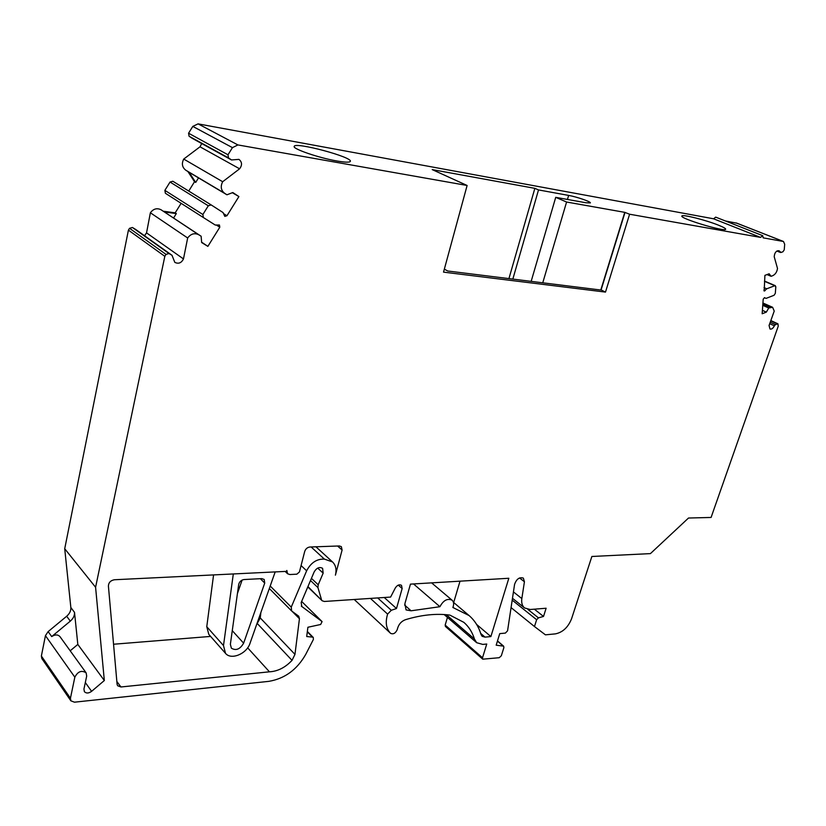 <?xml version="1.0" encoding="UTF-8"?>
<svg xmlns="http://www.w3.org/2000/svg" width="826" height="826" viewBox="0 0 826 826"><rect width="100%" height="100%" fill="white"/><g stroke="black" fill="none" stroke-linecap="round" stroke-linejoin="round"><path stroke-width="1.24" d="M542.754 282.812L566.584 202.019L624.755 212.354L600.791 290.029L447.744 271L444.336 269.152M311.144 546.967L324.381 559.109C316.771 558.82 310.855 562.723 306.632 570.807L301.087 565.552M242.111 580.069L237.423 593.564M275.182 571.912L250.02 643.299C246.747 653.862 231.032 660.397 225.498 653.325L208.802 634.378L206.768 626.707L213.573 574.917M230.371 644.301L238.683 584.509C239.406 581.669 241.202 580.017 244.062 579.542L261.77 578.623L264.186 579.46L264.733 583.094L243.629 643.165C240.108 649.246 236.029 650.919 231.383 648.203L230.371 644.301M225.498 653.325L223.495 645.571L233.314 573.946M116.848 681.481L120.947 686.974L117.643 685.745L117.106 684.393L108.412 586.109C108.567 582.598 110.57 580.482 114.422 579.749L286.612 571.355L286.839 570.456L287.551 573.74L289.874 574.535L296.844 574.184L299.435 571.953L304.701 551.469C305.62 548.846 307.355 547.359 309.884 547.008L339.29 545.955L341.345 546.636L342.098 550.033L335.408 575.175C336.76 569.599 335.8 565.19 332.527 561.938L324.381 559.109M307.943 586.584L322.15 600.75L324.339 601.473L390.605 597.074L395.334 587.936C397.285 585.045 399.34 584.178 401.508 585.345L402.148 588.525L396.49 608.525L391.297 610.29L387.6 614.1C385.143 622.37 386.145 628.772 390.595 633.335C393.248 634.533 395.447 633.335 397.192 629.732L397.771 627.719C399.134 623.775 401.694 621.1 405.452 619.696C421.549 614.833 436.365 613.305 449.902 615.112L463.871 622.36C468.838 626.697 472.348 632.241 474.413 638.994L476.664 642.7L482.776 644.414L486.751 644.022L482.518 657.764L482.756 659.179L499.224 657.713L501.33 655.761L503.881 647.594L503.643 646.159L496.168 645.189L499.751 633.625L505.367 633.098L507.567 630.816L514.567 584.416C516.487 578.995 519.409 576.899 523.333 578.107L524.427 581.762L521.836 598.582C521.268 602.784 522.177 605.912 524.562 607.957L530.199 609.505L546.131 608.235L543.518 616.444L538.438 617.848L536.642 619.717L534.474 626.542L545.428 634.833L555.413 633.872C562.733 632.355 568.112 627.337 571.54 618.829L591.87 556.476L650.413 553.616L688.512 518.026L711.083 517.448L778.237 326.187L777.937 323.802L775.428 324.587L774.354 325.805C773.126 328.356 771.67 329.429 769.987 329.027L769.068 325.485L774.23 311.092L772.609 307.293L768.738 307.995L766.342 312.114L762.398 310.349M512.832 279.095L538.511 189.928L534.856 188.349L432.225 169.609L467.113 185.478L237.909 144.932L232.447 147.637L227.997 154.782L228.482 157.89L231.507 159.955L238.941 159.377C242.132 161.989 242.348 165.128 239.602 168.803L222.679 181.73C220.325 186.408 220.924 190.228 224.496 193.191L226.944 194.791L232.808 192.541L238.9 196.567L226.954 215.741L224.817 216.381L223.072 212.571L211.219 204.951L208.307 205.788L202.876 214.512L203.361 217.527L215.287 225.054L219.437 225.002L219.799 227.233L207.873 246.365L201.658 242.555L201.131 236.236L198.643 234.708C194.461 232.736 190.806 233.82 187.667 237.981L183.475 258.93C181.4 262.998 178.519 264.144 174.823 262.369L171.984 255.275L168.989 253.51L166.016 254.408L164.828 256.318L95.589 587.265L64.717 548.732L70.85 607.523C71.046 610.734 69.663 613.635 66.679 616.248L48.145 631.601L45.44 635.648L41.372 656.02L41.816 658.518L70.871 700.82L74.443 702.183L268.791 681.357C284.712 678.693 297.04 669.679 305.775 654.316L313.374 639.479L313.291 637.486L312.496 637.125L306.704 636.526L307.902 627.254L320.653 624.487L322.078 621.586L301.325 606.139M164.828 256.318L128.412 230.134L64.717 548.732M538.511 189.928L568.639 195.411C576.672 196.794 591.375 201.864 590.342 202.917L585.954 202.762L555.722 197.342L531.159 281.367M766.342 312.114L762.161 313.766L763.203 299.136L764.597 297.69L766.053 298.392L774.065 295.274L775.315 293.364L775.82 286.746L774.788 285.713L766.755 288.801L764.184 291.062L764.907 275.368L769.151 273.767L771.092 276.307L772.764 275.678C775.397 274.346 776.977 271.94 777.503 268.44L774.22 256.741C774.53 252.766 776.11 250.753 778.959 250.701L781.024 252.467L782.976 251.744L784.246 249.803L784.69 244.259L783.471 241.481L763.193 237.857L762.718 235.678L760.55 237.392L629.598 214.223L624.755 212.354M760.55 237.392L713.561 218.787L198.075 123.869L192.799 126.399L188.565 133.223L189.071 136.218L192.19 138.303M555.722 197.342L566.584 202.019M336.936 160.987C345.144 162.392 349.605 162.526 350.317 161.4C353.239 157.25 294.861 141.587 294.211 146.378C292.218 148.763 318.888 157.921 336.936 160.987M718.651 225.25C723.504 227.212 725.837 228.544 725.651 229.236C725.362 232.261 679.24 218.291 681.904 215.999C682.121 214.068 706.106 220.129 718.651 225.25M95.589 587.265L104.334 680.521L77.82 644.425L70.2 650.795M104.334 680.521L91.603 691.341C88.65 693.437 86.245 693.541 84.386 691.661L83.942 689.039L86.689 676.071L86.121 672.839C81.598 669.989 77.84 671.445 74.836 677.196L70.437 698.249L70.871 700.82M534.856 188.349L508.93 278.61M601.091 289.936L605.489 292.094L443.531 272.126L467.113 185.478M207.873 246.365L201.627 242.183M768.738 307.995L762.759 305.331M762.718 235.678L715.688 217.135L713.561 218.787M239.602 168.803L200.006 146.811L183.723 159.067C181.483 163.538 182.123 167.213 185.623 170.094L189.175 172.345L187.998 171.663L194.533 181.72L188.741 191.064M201.73 143.559L200.006 146.811M222.679 181.73L183.723 159.067M226.944 194.791L189.175 172.345M238.9 196.567L232.354 192.716M211.167 204.91L172.84 181.245L170.042 182.04L164.87 190.362L165.376 193.263L203.361 217.527L165.376 193.263M211.219 204.951L172.84 181.245M181.121 203.32L175.195 212.85M201.131 236.236L160.998 209.742C156.919 207.791 153.368 208.802 150.373 212.767L146.543 232.87L144.529 235.74M187.667 237.981L150.373 212.767M183.475 258.93L146.543 232.87M135.588 229.391L132.418 227.48L129.548 228.306L128.412 230.134M86.121 672.839L59.947 636.598C57.851 634.409 55.105 634.409 51.697 636.578L70.313 621.131C73.308 618.498 74.712 615.587 74.516 612.365L77.82 644.425M51.697 636.578L48.145 631.601M301.635 601.431L322.078 621.586M396.49 608.525L384.245 597.497M390.595 633.335L354.23 599.49L390.605 633.335M474.413 638.994L446.339 614.72M447.444 617.394L445.173 625.075L445.431 626.469L482.756 659.179M543.518 616.444L534.36 609.175M534.474 626.542L511.067 607.606M766.053 298.392L764.37 297.649M766.755 288.801L764.029 287.624M771.092 276.307L766.993 274.583M736.751 223.175L725.393 220.965M120.947 686.974L269.452 671.817L247.645 647.821M113.554 644.239L210.599 636.423M508.826 578.262L410.45 584.127L404.874 603.723L406.072 609.908L411.069 610.796L439.928 606.707C443.397 600.285 447.455 598.117 452.09 600.203C453.825 601.896 454.083 604.322 452.865 607.492L469.044 615.525C474.733 620.45 478.719 626.758 481.031 634.471L482.136 636.319L485.017 637.125L490.881 636.567L508.826 578.262M413.527 583.941L439.928 606.707M453.02 607.089L453.619 607.595M476.612 624.435L490.881 636.567M453.691 602.515L460.01 581.174M173.594 217.981L176.32 213.593L175.184 212.85L163.424 211.239M256.607 624.611L260.252 617.931L294.965 654.388L292.032 660.366C285.269 667.532 277.753 671.352 269.452 671.817M260.871 612.52L260.252 617.931M311.433 578.365L318.196 584.798L323.152 573.161L322.594 568.329C319.466 566.636 316.668 567.813 314.179 571.881L301.17 602.546L301.831 606.645M318.196 584.798L317.927 587.585L321.49 599.635M605.489 292.094L629.598 214.223M292.218 611.436L299.446 618.705L298.713 616.196L291.64 610.972L291.258 607.131L306.632 570.807M299.446 618.705L294.965 654.388M176.32 213.593L164.55 211.983M198.508 177.9L195.7 182.422L189.164 172.355M195.7 182.422L194.533 181.72M237.909 144.932L198.075 123.869M91.603 691.341L85.315 682.534M232.447 147.637L192.799 126.399M227.997 154.782L188.565 133.223M228.482 157.89L189.071 136.218M231.363 159.862L191.89 138.138M224.496 193.191L185.623 170.094M226.954 215.741L223.454 213.573M208.307 205.788L170.042 182.04M202.876 214.512L164.87 190.362M219.799 227.233L216.267 224.971M198.643 234.708L160.998 209.742M171.984 255.275L135.35 229.225M168.989 253.51L132.418 227.48M166.016 254.408L129.548 228.306M74.516 612.365L70.85 607.523M74.836 677.196L45.44 635.648M70.437 698.249L41.372 656.02M402.148 588.525L398.266 585.128M391.297 610.29L377.678 597.931M387.6 614.1L370.44 598.416M482.518 657.764L445.173 625.075M503.148 645.953L497.438 641.11M524.427 581.762L519.523 577.952M521.836 598.582L513.431 591.912M538.438 617.848L527.876 609.412M536.642 619.717L512.192 600.12M777.338 323.813L770.741 320.829M775.428 324.587L770.235 322.233M774.354 325.805L769.708 323.699M770.39 307.344L762.852 303.999M774.788 285.713L764.484 281.315M765.113 290.69L763.854 290.143M780.043 251.982L777.225 250.856M783.162 241.388L736.162 222.948M404.606 605.035L411.069 610.796M480.711 633.439L485.017 637.125M70.313 621.131L66.679 616.248M567.452 199.438L568.639 195.411M307.303 631.869L312.496 637.125M323.152 573.161L317.721 568.102M291.258 607.131L270.205 586.016M223.495 645.571L206.768 626.707M243.629 643.165L232.261 630.661M264.733 583.094L260.355 578.696M257.454 623.713L292.032 660.366M337.586 546.017L342.098 550.033M310.514 580.523L317.927 587.585M231.507 159.955L192.035 138.221M172.118 255.368L135.474 229.308M476.664 642.7L444.171 614.554M503.643 646.159L497.489 640.935M524.562 607.957L512.471 598.282M777.937 323.802L770.823 320.581M772.609 307.293L762.925 302.997M775.366 285.703L764.504 281.067M780.467 252.477L776.884 251.042M783.471 241.481L736.472 223.03M285.166 571.427L287.551 573.74M431.606 582.867L452.09 600.203M453.391 602.268L469.044 615.525M307.355 631.477L313.291 637.486M625.034 212.365L601.07 289.998M291.64 610.972L269.328 588.515M315.924 546.791L332.527 561.938M307.799 586.925L322.15 600.75"/></g></svg>
